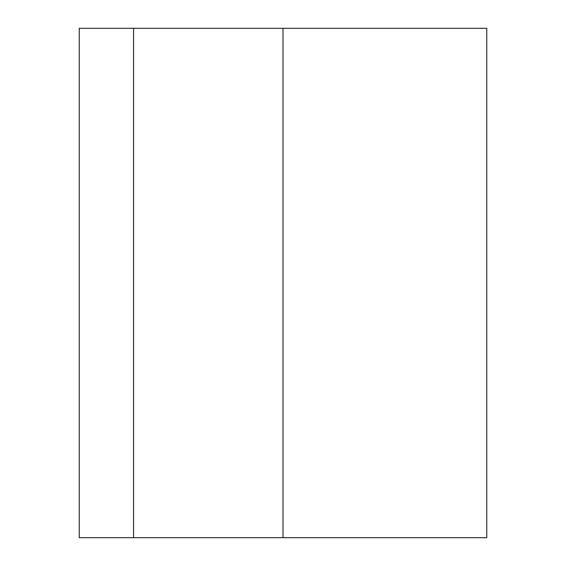 <?xml version="1.0" encoding="UTF-8"?>
<svg xmlns="http://www.w3.org/2000/svg" width="566" height="566" viewBox="0 0 566 566"><rect width="100%" height="100%" fill="white"/><g stroke="black" fill="none" stroke-linecap="round" stroke-linejoin="round"><path stroke-width="0.85" d="M133.576 537.7L486.76 537.7L486.76 28.3L79.24 28.3L79.24 537.7L133.576 537.7L133.576 28.3M283 537.7L283 28.3"/></g></svg>
